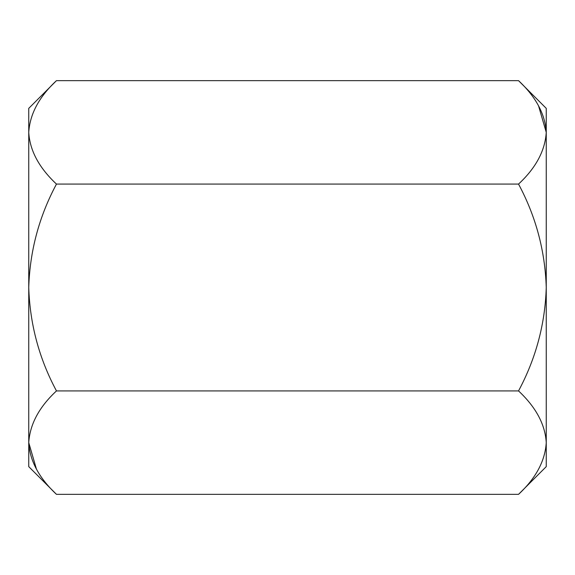 <?xml version="1.0" encoding="UTF-8"?>
<svg xmlns="http://www.w3.org/2000/svg" width="575" height="575" viewBox="0 0 575 575"><rect width="100%" height="100%" fill="white"/><g stroke="black" fill="none" stroke-linecap="round" stroke-linejoin="round"><path stroke-width="0.86" d="M36.455 469.186L28.75 442.635C29.9 424.264 39.143 407.021 56.465 390.921C39.136 358.635 29.9 324.156 28.75 287.5C29.857 250.987 39.1 216.509 56.465 184.079C39.042 167.763 29.807 150.528 28.75 132.365C29.9 113.987 39.143 96.751 56.465 80.651L28.75 108.366L28.75 466.634L56.465 494.349L518.535 494.349C535.857 478.249 545.1 461.013 546.25 442.635L546.25 466.634L518.535 494.349M518.535 80.651L546.25 108.366L546.25 442.635C545.193 424.472 535.957 407.237 518.535 390.921C535.9 358.491 545.143 324.012 546.25 287.5C545.1 250.844 535.864 216.365 518.535 184.079C535.857 167.979 545.1 150.736 546.25 132.365C545.193 114.202 535.957 96.967 518.535 80.651L56.465 80.651M538.545 105.814L546.25 132.365M28.75 442.635C29.807 460.798 39.042 478.033 56.465 494.349M56.465 184.079L518.535 184.079M56.465 390.921L518.535 390.921"/></g></svg>
